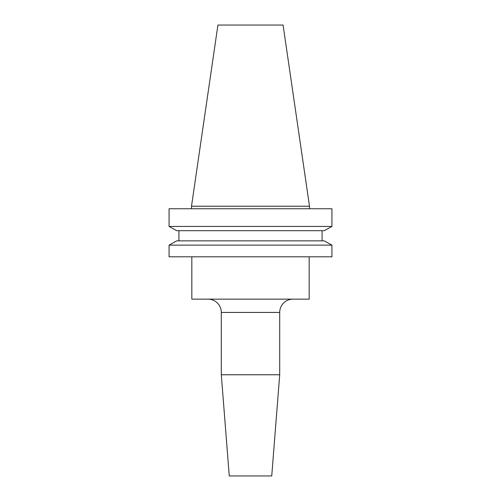 <?xml version="1.0" encoding="UTF-8"?>
<svg xmlns="http://www.w3.org/2000/svg" width="501" height="501" viewBox="0 0 501 501"><rect width="100%" height="100%" fill="white"/><g stroke="black" fill="none" stroke-linecap="round" stroke-linejoin="round"><path stroke-width="0.75" d="M208.028 299.147A13.276 13.276 0 0 1 221.298 312.417L221.298 374.754L279.702 374.754L279.702 312.417L221.298 312.417M292.972 299.147A13.276 13.276 0 0 0 279.702 312.417M191.833 256.806L191.833 299.147L309.167 299.147L309.167 256.806M279.702 374.754L271.736 475.95L229.264 475.95L221.298 374.754M191.501 206.23L309.499 206.23L283.078 25.05L217.922 25.05L191.501 206.23L191.501 208.754M309.499 206.23L309.499 208.754M324.247 230.704L331.931 226.427L169.069 226.427L176.753 230.704L169.069 226.427L169.069 208.754L331.931 208.754L331.931 226.427L324.247 230.704L176.753 230.704M176.753 240.856L169.069 245.127L176.753 240.856L324.247 240.856L331.931 245.127L169.069 245.127L169.069 256.806L331.931 256.806L331.931 245.127L324.247 240.856M178.913 240.856L178.913 230.704M322.087 240.856L322.087 230.704"/></g></svg>
